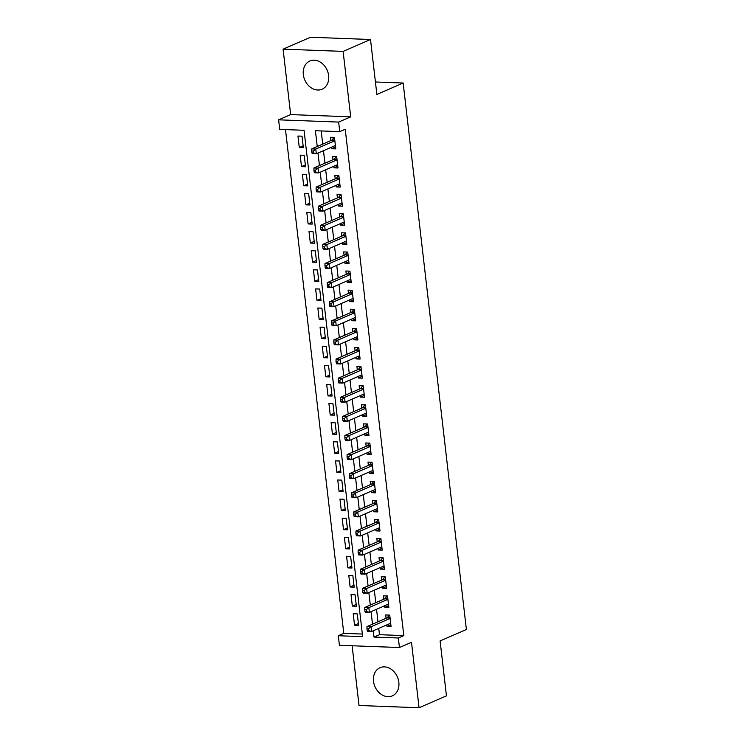 <?xml version="1.0" encoding="UTF-8"?>
<svg xmlns="http://www.w3.org/2000/svg" width="745" height="745" viewBox="0 0 745 745"><rect width="100%" height="100%" fill="white"/><g stroke="black" fill="none" stroke-linecap="round" stroke-linejoin="round"><path stroke-width="1.12" d="M303.327 74.64A15.366 12.218 -113.5 0 0 322.101 89.204A15.366 12.218 -113.5 0 0 328.638 75.59A15.366 12.218 -113.5 0 0 309.864 61.015A15.366 12.218 -113.5 0 0 303.327 74.64M373.524 681.312A15.366 12.218 -113.5 0 0 392.298 695.877A15.366 12.218 -113.5 0 0 398.836 682.262A15.366 12.218 -113.5 0 0 380.052 667.688A15.366 12.218 -113.5 0 0 373.524 681.312M378.749 628.398L379.475 634.693L403.818 635.606L398.342 637.99L399.441 647.535L339.413 645.291L338.304 635.736L362.647 636.649L304.053 130.291L279.72 129.379L278.611 119.824L338.649 122.078L339.748 131.632L315.414 130.72L317.24 146.486M290.662 114.59L350.699 116.844L343.119 51.396L370.507 39.504L310.479 37.25L283.091 49.142L290.662 114.59L278.611 119.824M352.124 645.766L359.034 705.496L419.062 707.75L411.491 642.302L399.441 647.535M285.493 129.593L343.78 633.352L338.304 635.736M343.119 51.396L283.091 49.142M370.507 39.504L376.868 94.438L403.157 83.021L466.389 629.497L440.099 640.923L446.451 695.858L419.062 707.75M331.553 147.203L331.73 148.721L335.79 148.87L334.458 137.406L330.408 137.257L330.789 140.6M333.769 166.303L333.937 167.83L337.997 167.979L336.675 156.515L332.615 156.366L333.006 159.709M335.976 185.412L336.153 186.939L340.204 187.088L338.882 175.624L334.822 175.466L335.213 178.819M338.183 204.521L338.36 206.039L342.421 206.197L341.089 194.734L337.038 194.575L337.42 197.919M340.4 223.63L340.577 225.148L344.628 225.307L343.305 213.843L339.245 213.685L339.636 217.028M342.607 242.74L342.784 244.258L346.844 244.407L345.512 232.943L341.461 232.794L341.843 236.137M344.823 261.849L344.991 263.367L349.051 263.516L347.729 252.052L343.669 251.903L344.06 255.246M347.03 280.949L347.207 282.476L351.258 282.625L349.936 271.161L345.876 271.012L346.267 274.356M349.237 300.058L349.414 301.585L353.475 301.734L352.143 290.271L348.092 290.122L348.474 293.465M351.454 319.167L351.631 320.685L355.682 320.844L354.359 309.38L350.299 309.222L350.69 312.565M353.661 338.277L353.838 339.795L357.898 339.953L356.566 328.489L352.515 328.331L352.897 331.674M355.877 357.386L356.054 358.904L360.105 359.062L358.783 347.589L354.722 347.44L355.114 350.783M358.084 376.495L358.261 378.013L362.312 378.162L360.99 366.698L356.929 366.549L357.321 369.892M360.291 395.595L360.468 397.122L364.529 397.271L363.197 385.808L359.146 385.659L359.528 389.002M362.508 414.704L362.685 416.231L366.736 416.381L365.413 404.917L361.353 404.768L361.744 408.111M364.715 433.813L364.892 435.341L368.952 435.49L367.62 424.026L363.569 423.868L363.951 427.22M366.931 452.923L367.108 454.441L371.159 454.599L369.837 443.135L365.776 442.977L366.168 446.32M369.138 472.032L369.315 473.55L373.375 473.708L372.044 462.235L367.993 462.086L368.375 465.429M371.345 491.141L371.522 492.659L375.582 492.808L374.251 481.344L370.2 481.196L370.582 484.539M373.562 510.25L373.739 511.768L377.79 511.917L376.467 500.454L372.407 500.305L372.798 503.648M375.769 529.35L375.946 530.878L380.006 531.027L378.674 519.563L374.623 519.414L375.005 522.757M377.985 548.46L378.162 549.987L382.213 550.136L380.891 538.672L376.83 538.523L377.221 541.866M380.192 567.569L380.369 569.087L384.429 569.245L383.098 557.782L379.047 557.623L379.428 560.966M382.399 586.678L382.576 588.196L386.636 588.354L385.314 576.891L381.254 576.732L381.636 580.076M384.616 605.787L384.793 607.305L388.843 607.464L387.521 595.991L383.461 595.842L383.852 599.185M358.401 623.528L354.555 625.195L353.223 613.731L357.283 613.889L358.606 625.353L354.555 625.195M356.185 604.418L352.338 606.085L351.016 594.622L355.067 594.78L356.399 606.244L352.338 606.085M353.977 585.309L350.131 586.986L348.809 575.513L352.86 575.671L354.192 587.135L350.131 586.986M351.761 566.2L347.924 567.876L346.593 556.413L350.653 556.562L351.975 568.025L347.924 567.876M349.554 547.1L345.708 548.767L344.386 537.303L348.437 537.452L349.768 548.916L345.708 548.767M347.347 527.991L343.501 529.658L342.169 518.194L346.229 518.343L347.552 529.807L343.501 529.658M345.131 508.882L341.285 510.549L339.962 499.085L344.013 499.234L345.345 510.707L341.285 510.549M342.923 489.772L339.077 491.439L337.746 479.976L341.806 480.134L343.128 491.598L339.077 491.439M340.707 470.663L336.87 472.339L335.539 460.866L339.599 461.025L340.921 472.488L336.87 472.339M338.5 451.554L334.654 453.23L333.332 441.766L337.383 441.915L338.714 453.379L334.654 453.23M336.293 432.445L332.447 434.121L331.115 422.657L335.175 422.806L336.498 434.27L332.447 434.121M334.077 413.345L330.231 415.012L328.908 403.548L332.959 403.697L334.291 415.161L330.231 415.012M331.87 394.235L328.024 395.902L326.692 384.439L330.752 384.588L332.074 396.051L328.024 395.902M329.653 375.126L325.807 376.793L324.485 365.329L328.545 365.488L329.867 376.951L325.807 376.793M327.446 356.017L323.6 357.684L322.278 346.22L326.329 346.378L327.66 357.842L323.6 357.684M325.239 336.908L321.393 338.584L320.061 327.12L324.122 327.269L325.444 338.733L321.393 338.584M323.023 317.798L319.177 319.475L317.854 308.011L321.905 308.16L323.237 319.624L319.177 319.475M320.816 298.698L316.97 300.365L315.638 288.902L319.698 289.051L321.021 300.514L316.97 300.365M318.599 279.589L314.753 281.256L313.431 269.792L317.491 269.941L318.813 281.405L314.753 281.256M316.392 260.48L312.546 262.147L311.224 250.683L315.275 250.832L316.606 262.305L312.546 262.147M314.185 241.371L310.339 243.038L309.007 231.574L313.068 231.732L314.39 243.196L310.339 243.038M311.969 222.261L308.123 223.938L306.8 212.465L310.851 212.623L312.183 224.087L308.123 223.938M309.762 203.152L305.916 204.828L304.584 193.365L308.644 193.514L309.967 204.977L305.916 204.828M307.545 184.052L303.699 185.719L302.377 174.256L306.437 174.405L307.76 185.868L303.699 185.719M305.338 164.943L301.492 166.61L300.17 155.146L304.221 155.295L305.552 166.759L301.492 166.61M343.78 633.352L362.34 634.051M303.336 147.659L302.014 136.186L297.953 136.037L299.285 147.501L303.336 147.659M403.818 635.606L345.224 129.248L339.748 131.632M321.188 130.934L322.715 144.102M323.479 150.704L324.922 163.211M325.686 169.813L327.139 182.32M327.902 188.923L329.346 201.429M330.11 208.032L331.562 220.539M332.326 227.141L333.769 239.648M334.533 246.241L335.976 258.757M336.74 265.35L338.193 277.857M338.956 284.46L340.4 296.966M341.163 303.569L342.616 316.076M343.38 322.678L344.823 335.185M345.587 341.787L347.04 354.294M347.794 360.887L349.247 373.403M350.01 379.997L351.454 392.503M352.217 399.106L353.67 411.613M354.434 418.215L355.877 430.722M356.641 437.324L358.094 449.831M358.857 456.434L360.301 468.94M361.064 475.534L362.508 488.05M363.271 494.643L364.724 507.159M365.488 513.752L366.931 526.259M367.695 532.861L369.147 545.368M369.911 551.971L371.355 564.477M372.118 571.08L373.562 583.586M374.325 590.189L375.778 602.696M376.542 609.289L377.985 621.805M386.823 624.897L387 626.415L391.06 626.564L389.728 615.1L385.677 614.951L386.059 618.294M403.157 83.021L375.424 81.978M350.699 116.844L338.649 122.078M373.273 630.782L373.999 637.068L398.342 637.99M318.003 153.088L319.447 165.595M320.21 172.188L321.663 184.704M322.427 191.297L323.87 203.804M324.634 210.407L326.087 222.913M326.841 229.516L328.294 242.023M329.057 248.625L330.501 261.132M331.264 267.734L332.717 280.241M333.481 286.844L334.924 299.35M335.688 305.944L337.14 318.46M337.904 325.053L339.347 337.56M340.111 344.162L341.555 356.669M342.318 363.271L343.771 375.778M344.535 382.381L345.978 394.887M346.742 401.49L348.194 413.997M348.958 420.59L350.401 433.106M351.165 439.699L352.608 452.206M353.372 458.808L354.825 471.315M355.589 477.918L357.032 490.424M357.796 497.027L359.248 509.533M360.012 516.136L361.455 528.643M362.219 535.236L363.662 547.752M364.426 554.345L365.879 566.861M366.642 573.454L368.086 585.961M368.849 592.564L370.302 605.07M371.066 611.673L372.509 624.18M379.475 634.693L373.999 637.068M390.846 624.748L387 626.415M303.131 145.834L299.285 147.501M388.639 605.638L384.793 607.305M386.422 586.529L382.576 588.196M384.215 567.42L380.369 569.087M381.999 548.311L378.162 549.987M379.792 529.201L375.946 530.878M377.585 510.101L373.739 511.768M375.368 490.992L371.522 492.659M373.161 471.883L369.315 473.55M370.945 452.774L367.108 454.441M368.738 433.665L364.892 435.341M366.531 414.555L362.685 416.231M364.314 395.455L360.468 397.122M362.107 376.346L358.261 378.013M359.891 357.237L356.054 358.904M357.684 338.128L353.838 339.795M355.477 319.018L351.631 320.685M353.26 299.909L349.414 301.585M351.053 280.8L347.207 282.476M348.837 261.7L344.991 263.367M346.63 242.591L342.784 244.258M344.423 223.481L340.577 225.148M342.206 204.372L338.36 206.039M339.999 185.263L336.153 186.939M337.783 166.154L333.937 167.83M335.576 147.054L331.73 148.721M390.073 618.033L386.934 617.912L367.006 626.573L371.057 626.722L390.119 618.443M368.579 628.733L371.057 626.722L371.606 631.499L367.555 631.35L367.183 630.577L368.803 630.643L368.579 628.733L366.959 628.668L367.183 630.577M390.669 623.22L371.606 631.499L368.803 630.643M386.934 617.912A1.974 1.117 92.1 0 0 387.335 617.596L389.356 615.091M367.006 626.573L366.959 628.668M387.856 598.924L384.727 598.803L364.789 607.464L368.849 607.613L387.903 599.334M366.372 609.624L368.849 607.613L369.399 612.39L365.339 612.241L364.966 611.477L366.596 611.533L366.372 609.624L364.752 609.559L364.966 611.477M388.462 604.111L369.399 612.39L366.596 611.533M384.727 598.803A1.974 1.117 92.1 0 0 385.118 598.486L387.149 595.981M364.789 607.464L364.752 609.559M385.649 579.815L382.52 579.694L362.582 588.354L366.633 588.513L385.696 580.234M364.165 590.515L366.633 588.513L367.192 593.29L363.132 593.132L362.759 592.368L364.38 592.424L364.165 590.515L362.536 590.45L362.759 592.368M386.245 585.011L367.192 593.29L364.38 592.424M382.52 579.694A1.974 1.117 92.1 0 0 382.911 579.386L384.942 576.872M362.582 588.354L362.536 590.45M383.433 560.706L380.304 560.594L360.366 569.245L364.426 569.404L383.489 561.125M361.949 571.406L364.426 569.404L364.976 574.181L360.925 574.023L360.552 573.259L362.172 573.315L361.949 571.406L360.329 571.35L360.552 573.259M384.038 565.902L364.976 574.181L362.172 573.315M380.304 560.594A1.974 1.117 92.1 0 0 380.695 560.277L382.725 557.763M360.366 569.245L360.329 571.35M381.226 541.596L378.097 541.485L358.159 550.145L362.21 550.294L381.272 542.015M359.742 552.296L362.21 550.294L362.768 555.072L358.708 554.923L358.336 554.15L359.956 554.215L359.742 552.296L358.112 552.241L358.336 554.15M381.831 546.793L362.768 555.072L359.956 554.215M378.097 541.485A1.974 1.117 92.1 0 0 378.488 541.168L380.518 538.654M358.159 550.145L358.112 552.241M379.019 522.487L375.88 522.375L355.952 531.036L360.003 531.185L379.065 522.906M357.526 533.197L360.003 531.185L360.552 535.962L356.501 535.813L356.129 535.04L357.749 535.106L357.526 533.197L355.905 533.131L356.129 535.04M379.615 527.683L360.552 535.962L357.749 535.106M375.88 522.375A1.974 1.117 92.1 0 0 376.281 522.059L378.302 519.554M355.952 531.036L355.905 533.131M376.802 503.387L373.673 503.266L353.735 511.927L357.796 512.076L376.849 503.797M355.318 514.087L357.796 512.076L358.345 516.853L354.285 516.704L353.912 515.931L355.542 515.996L355.318 514.087L353.698 514.022L353.912 515.931M377.408 508.574L358.345 516.853L355.542 515.996M373.673 503.266A1.974 1.117 92.1 0 0 374.065 502.95L376.095 500.444M353.735 511.927L353.698 514.022M374.595 484.278L371.466 484.157L351.528 492.818L355.579 492.966L374.642 484.688M353.102 494.978L355.579 492.966L356.138 497.744L352.078 497.595L351.705 496.822L353.326 496.887L353.102 494.978L351.482 494.913L351.705 496.822M375.191 489.465L356.138 497.744L353.326 496.887M371.466 484.157A1.974 1.117 92.1 0 0 371.857 483.84L373.888 481.335M351.528 492.818L351.482 494.913M372.379 465.169L369.25 465.048L349.312 473.708L353.372 473.867L372.435 465.588M350.895 475.869L353.372 473.867L353.922 478.644L349.871 478.486L349.498 477.722L351.119 477.778L350.895 475.869L349.275 475.804L349.498 477.722M372.984 470.365L353.922 478.644L351.119 477.778M369.25 465.048A1.974 1.117 92.1 0 0 369.641 464.731L371.671 462.226M349.312 473.708L349.275 475.804M370.172 446.059L367.043 445.938L347.105 454.599L351.156 454.757L370.218 446.478M348.688 456.76L351.156 454.757L351.714 459.535L347.654 459.376L347.282 458.613L348.902 458.669L348.688 456.76L347.058 456.704L347.282 458.613M370.777 451.256L351.714 459.535L348.902 458.669M367.043 445.938A1.974 1.117 92.1 0 0 367.434 445.631L369.464 443.117M347.105 454.599L347.058 456.704M367.965 426.95L364.827 426.838L344.888 435.499L348.949 435.648L368.011 427.369M346.472 437.65L348.949 435.648L349.498 440.425L345.447 440.267L345.075 439.503L346.695 439.559L346.472 437.65L344.851 437.594L345.075 439.503M368.561 432.147L349.498 440.425L346.695 439.559M364.827 426.838A1.974 1.117 92.1 0 0 365.227 426.522L367.248 424.007M344.888 435.499L344.851 437.594M365.748 407.841L362.619 407.729L342.681 416.39L346.742 416.539L365.795 408.26M344.264 418.541L346.742 416.539L347.291 421.316L343.231 421.167L342.858 420.394L344.488 420.459L344.264 418.541L342.644 418.485L342.858 420.394M366.354 413.037L347.291 421.316L344.488 420.459M362.619 407.729A1.974 1.117 92.1 0 0 363.011 407.413L365.041 404.898M342.681 416.39L342.644 418.485M363.541 388.741L360.412 388.62L340.474 397.281L344.525 397.43L363.588 389.151M342.048 399.441L344.525 397.43L345.084 402.207L341.024 402.058L340.651 401.285L342.272 401.35L342.048 399.441L340.428 399.376L340.651 401.285M364.137 393.928L345.084 402.207L342.272 401.35M360.412 388.62A1.974 1.117 92.1 0 0 360.803 388.303L362.834 385.798M340.474 397.281L340.428 399.376M361.325 369.632L358.196 369.511L338.258 378.171L342.318 378.32L361.381 370.042M339.841 380.332L342.318 378.32L342.868 383.098L338.817 382.949L338.444 382.176L340.065 382.241L339.841 380.332L338.221 380.267L338.444 382.176M361.93 374.819L342.868 383.098L340.065 382.241M358.196 369.511A1.974 1.117 92.1 0 0 358.587 369.194L360.617 366.689M338.258 378.171L338.221 380.267M359.118 350.522L355.989 350.401L336.051 359.062L340.102 359.211L359.165 350.932M337.634 361.223L340.102 359.211L340.661 363.988L336.6 363.839L336.228 363.076L337.848 363.132L337.634 361.223L336.004 361.157L336.228 363.076M359.723 355.71L340.661 363.988L337.848 363.132M355.989 350.401A1.974 1.117 92.1 0 0 356.38 350.085L358.41 347.58M336.051 359.062L336.004 361.157M356.911 331.413L353.773 331.292L333.835 339.953L337.895 340.111L356.957 331.832M335.418 342.113L337.895 340.111L338.444 344.888L334.393 344.73L334.021 343.966L335.641 344.022L335.418 342.113L333.797 342.057L334.021 343.966M357.507 336.61L338.444 344.888L335.641 344.022M353.773 331.292A1.974 1.117 92.1 0 0 354.173 330.985L356.194 328.471M333.835 339.953L333.797 342.057M354.695 312.304L351.565 312.192L331.627 320.844L335.688 321.002L354.741 312.723M333.211 323.004L335.688 321.002L336.237 325.779L332.177 325.621L331.804 324.857L333.434 324.913L333.211 323.004L331.59 322.948L331.804 324.857M355.3 317.5L336.237 325.779L333.434 324.913M351.565 312.192A1.974 1.117 92.1 0 0 351.957 311.876L353.987 309.361M331.627 320.844L331.59 322.948M352.487 293.195L349.358 293.083L329.42 301.744L333.471 301.893L352.534 293.614M330.994 303.895L333.471 301.893L334.03 306.67L329.97 306.521L329.597 305.748L331.218 305.813L330.994 303.895L329.374 303.839L329.597 305.748M353.083 298.391L334.03 306.67L331.218 305.813M349.358 293.083A1.974 1.117 92.1 0 0 349.75 292.766L351.78 290.252M329.42 301.744L329.374 303.839M350.271 274.095L347.142 273.974L327.204 282.634L331.264 282.783L350.327 274.505M328.787 284.795L331.264 282.783L331.814 287.561L327.763 287.412L327.39 286.639L329.011 286.704L328.787 284.795L327.167 284.73L327.39 286.639M350.876 279.282L331.814 287.561L329.011 286.704M347.142 273.974A1.974 1.117 92.1 0 0 347.533 273.657L349.563 271.152M327.204 282.634L327.167 284.73M348.064 254.986L344.935 254.865L324.997 263.525L329.048 263.674L348.111 255.395M326.58 265.686L329.048 263.674L329.607 268.451L325.546 268.302L325.174 267.529L326.794 267.595L326.58 265.686L324.95 265.62L325.174 267.529M348.66 260.173L329.607 268.451L326.794 267.595M344.935 254.865A1.974 1.117 92.1 0 0 345.326 254.548L347.356 252.043M324.997 263.525L324.95 265.62M345.857 235.876L342.719 235.755L322.781 244.416L326.841 244.565L345.904 236.286M324.364 246.576L326.841 244.565L327.39 249.342L323.339 249.193L322.967 248.42L324.587 248.485L324.364 246.576L322.743 246.511L322.967 248.42M346.453 241.063L327.39 249.342L324.587 248.485M342.719 235.755A1.974 1.117 92.1 0 0 343.11 235.439L345.14 232.934M322.781 244.416L322.743 246.511M343.641 216.767L340.512 216.646L320.574 225.307L324.634 225.465L343.687 217.186M322.157 227.467L324.634 225.465L325.183 230.242L321.123 230.084L320.75 229.32L322.38 229.376L322.157 227.467L320.536 227.402L320.75 229.32M344.246 221.963L325.183 230.242L322.38 229.376M340.512 216.646A1.974 1.117 92.1 0 0 340.903 216.329L342.933 213.824M320.574 225.307L320.536 227.402M341.433 197.658L338.295 197.546L318.366 206.197L322.417 206.356L341.48 198.077M319.94 208.358L322.417 206.356L322.976 211.133L318.916 210.975L318.543 210.211L320.164 210.267L319.94 208.358L318.32 208.302L318.543 210.211M342.029 202.854L322.976 211.133L320.164 210.267M338.295 197.546A1.974 1.117 92.1 0 0 338.696 197.229L340.726 194.715M318.366 206.197L318.32 208.302M339.217 178.549L336.088 178.437L316.15 187.097L320.21 187.246L339.273 178.968M317.733 189.249L320.21 187.246L320.76 192.024L316.709 191.875L316.327 191.102L317.957 191.158L317.733 189.249L316.113 189.193L316.327 191.102M339.822 183.745L320.76 192.024L317.957 191.158M336.088 178.437A1.974 1.117 92.1 0 0 336.479 178.12L338.509 175.606M316.15 187.097L316.113 189.193M337.01 159.439L333.881 159.328L313.943 167.988L317.994 168.137L337.057 159.858M315.526 170.139L317.994 168.137L318.553 172.915L314.492 172.766L314.12 171.993L315.74 172.058L315.526 170.139L313.896 170.083L314.12 171.993M337.606 164.636L318.553 172.915L315.74 172.058M333.881 159.328A1.974 1.117 92.1 0 0 334.272 159.011L336.302 156.497M313.943 167.988L313.896 170.083M334.803 140.339L331.665 140.218L311.727 148.879L315.787 149.028L334.85 140.749M313.31 151.039L315.787 149.028L316.336 153.805L312.285 153.656L311.913 152.883L313.533 152.949L313.31 151.039L311.689 150.974L311.913 152.883M335.399 145.526L316.336 153.805L313.533 152.949M331.665 140.218A1.974 1.117 92.1 0 0 332.056 139.902L334.086 137.397M311.727 148.879L311.689 150.974M390.035 617.698L387.335 617.596M387.819 598.589L385.118 598.486M385.612 579.48L382.911 579.386M383.396 560.38L380.695 560.277M381.189 541.27L378.488 541.168M378.981 522.161L376.281 522.059M376.765 503.052L374.065 502.95M374.558 483.943L371.857 483.84M372.342 464.833L369.641 464.731M370.135 445.724L367.434 445.631M367.928 426.624L365.227 426.522M365.711 407.515L363.011 407.413M363.504 388.406L360.803 388.303M361.288 369.297L358.587 369.194M359.081 350.187L356.38 350.085M356.864 331.078L354.173 330.985M354.657 311.978L351.957 311.876M352.45 292.869L349.75 292.766M350.234 273.76L347.533 273.657M348.027 254.65L345.326 254.548M345.81 235.541L343.11 235.439M343.603 216.432L340.903 216.329M341.396 197.323L338.696 197.229M339.18 178.223L336.479 178.12M336.973 159.113L334.272 159.011M334.756 140.004L332.056 139.902"/></g></svg>
